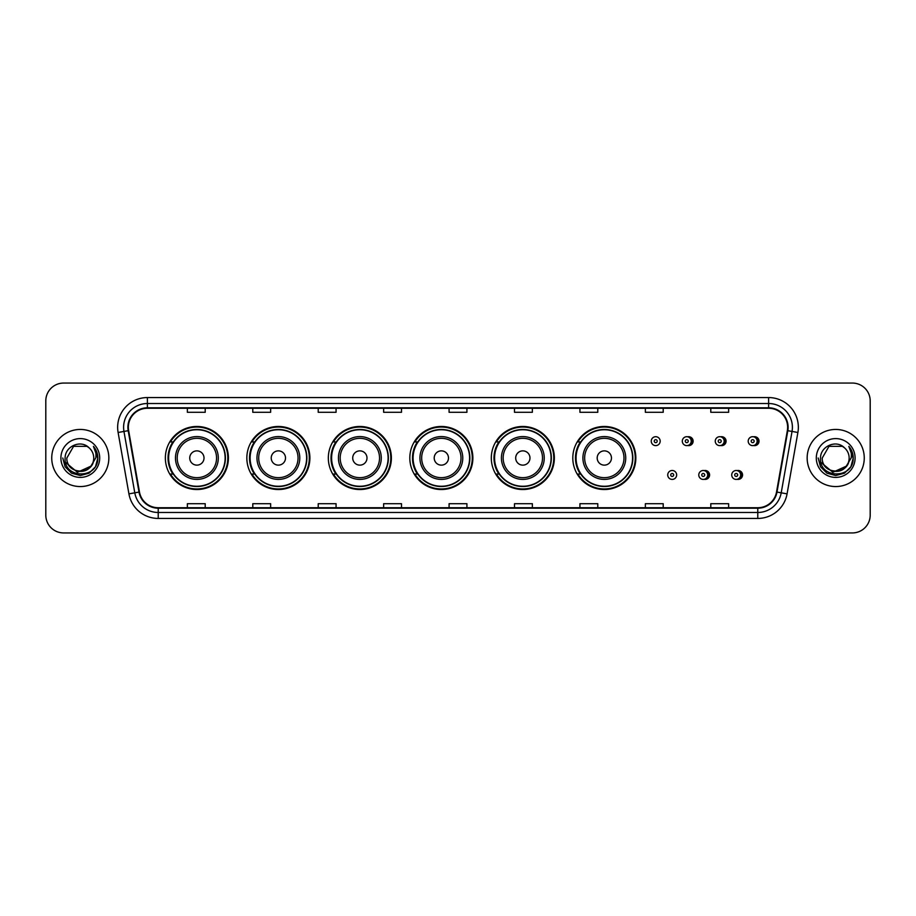 <?xml version="1.0" encoding="UTF-8"?>
<svg xmlns="http://www.w3.org/2000/svg" width="916" height="916" viewBox="0 0 916 916"><rect width="100%" height="100%" fill="white"/><g stroke="black" fill="none" stroke-linecap="round" stroke-linejoin="round"><path stroke-width="1.37" d="M572.798 458A31.522 31.522 0 0 0 604.32 489.522A31.522 31.522 0 0 0 635.841 458A31.522 31.522 0 0 0 604.32 426.478A31.522 31.522 0 0 0 572.798 458M491.308 458A31.522 31.522 0 0 0 522.83 489.522A31.522 31.522 0 0 0 554.363 458A31.522 31.522 0 0 0 522.83 426.478A31.522 31.522 0 0 0 491.308 458M409.818 458A31.522 31.522 0 0 0 441.34 489.522A31.522 31.522 0 0 0 472.874 458A31.522 31.522 0 0 0 441.34 426.478A31.522 31.522 0 0 0 409.818 458M328.329 458A31.522 31.522 0 0 0 359.862 489.522A31.522 31.522 0 0 0 391.384 458A31.522 31.522 0 0 0 359.862 426.478A31.522 31.522 0 0 0 328.329 458M246.839 458A31.522 31.522 0 0 0 278.372 489.522A31.522 31.522 0 0 0 309.894 458A31.522 31.522 0 0 0 278.372 426.478A31.522 31.522 0 0 0 246.839 458M165.361 458A31.522 31.522 0 0 0 196.883 489.522A31.522 31.522 0 0 0 228.405 458A31.522 31.522 0 0 0 196.883 426.478A31.522 31.522 0 0 0 165.361 458M704.186 479.308A4.465 4.465 0 0 0 709.602 474.957A4.465 4.465 0 0 0 704.186 470.595M737.14 479.308A4.465 4.465 0 0 0 742.555 474.957A4.465 4.465 0 0 0 737.14 470.595M687.71 445.531A4.465 4.465 0 0 0 693.126 441.168A4.465 4.465 0 0 0 687.71 436.806M720.663 445.531A4.465 4.465 0 0 0 726.079 441.168A4.465 4.465 0 0 0 720.663 436.806M753.616 445.531A4.465 4.465 0 0 0 759.032 441.168A4.465 4.465 0 0 0 753.616 436.806M172.918 474.064A28.843 28.843 0 0 1 172.918 441.936M254.408 474.064A28.843 28.843 0 0 1 254.408 441.936M335.897 474.064A28.843 28.843 0 0 1 335.897 441.936M417.375 474.064A28.843 28.843 0 0 1 417.375 441.936M498.865 474.064A28.843 28.843 0 0 1 498.865 441.936M580.355 474.064A28.843 28.843 0 0 1 580.355 441.936M45.8 400.899L45.8 515.101A17.839 17.839 0 0 0 63.639 532.94L852.361 532.94A17.839 17.839 0 0 0 870.2 515.101L870.2 400.899A17.839 17.839 0 0 0 852.361 383.06L63.639 383.06A17.839 17.839 0 0 0 45.8 400.899L45.8 515.101M51.743 458A28.556 28.556 0 0 0 80.299 486.556A28.556 28.556 0 0 0 108.844 458A28.556 28.556 0 0 0 80.299 429.444A28.556 28.556 0 0 0 51.743 458A28.556 28.556 0 0 0 80.299 486.556A28.556 28.556 0 0 0 108.844 458A28.556 28.556 0 0 0 80.299 429.444A28.556 28.556 0 0 0 51.743 458M807.156 458A28.556 28.556 0 0 0 835.701 486.556A28.556 28.556 0 0 0 864.257 458A28.556 28.556 0 0 0 835.701 429.444A28.556 28.556 0 0 0 807.156 458A28.556 28.556 0 0 0 835.701 486.556A28.556 28.556 0 0 0 864.257 458A28.556 28.556 0 0 0 835.701 429.444A28.556 28.556 0 0 0 807.156 458M128.355 427.303A19.03 19.03 0 0 1 147.396 408.273L768.604 408.273A19.03 19.03 0 0 1 787.348 430.612L776.528 491.995A19.03 19.03 0 0 1 757.784 507.727L158.216 507.727A19.03 19.03 0 0 1 139.472 491.995L128.652 430.612A19.03 19.03 0 0 1 128.355 427.303M127.885 427.303A19.511 19.511 0 0 0 128.183 430.692L139.003 492.075A19.511 19.511 0 0 0 158.216 508.197L757.784 508.197A19.511 19.511 0 0 0 776.997 492.075L787.817 430.692A19.511 19.511 0 0 0 768.604 407.803L147.396 407.803A19.511 19.511 0 0 0 127.885 427.303M118.107 432.478A29.736 29.736 0 0 1 147.396 397.567L768.604 397.567A29.736 29.736 0 0 1 797.893 432.478L787.073 493.861A29.736 29.736 0 0 1 757.784 518.433L158.216 518.433A29.736 29.736 0 0 1 128.927 493.861L118.107 432.478L123.958 431.436A23.793 23.793 0 0 1 147.396 403.521L768.604 403.521A23.793 23.793 0 0 1 792.042 431.436L781.211 492.819A23.793 23.793 0 0 1 757.784 512.479L158.216 512.479A23.793 23.793 0 0 1 134.789 492.819L123.958 431.436A23.793 23.793 0 0 1 123.603 427.303M852.361 383.06L63.639 383.06M63.639 532.94L852.361 532.94M870.2 515.101L870.2 400.899M776.997 492.075L781.211 492.819L792.042 431.436L797.893 432.478M449.08 408.273L449.08 412.303L466.92 412.303L466.92 408.273M383.644 408.273L383.644 412.303L401.494 412.303L401.494 408.273M318.218 408.273L318.218 412.303L336.069 412.303L336.069 408.273M252.793 408.273L252.793 412.303L270.632 412.303L270.632 408.273M187.368 408.273L187.368 412.303L205.207 412.303L205.207 408.273M514.506 408.273L514.506 412.303L532.356 412.303L532.356 408.273M579.931 408.273L579.931 412.303L597.782 412.303L597.782 408.273M645.368 408.273L645.368 412.303L663.207 412.303L663.207 408.273M710.793 408.273L710.793 412.303L728.632 412.303L728.632 408.273M466.92 507.727L466.92 503.697L449.08 503.697L449.08 507.727M401.494 507.727L401.494 503.697L383.644 503.697L383.644 507.727M336.069 507.727L336.069 503.697L318.218 503.697L318.218 507.727M270.632 507.727L270.632 503.697L252.793 503.697L252.793 507.727M205.207 507.727L205.207 503.697L187.368 503.697L187.368 507.727M532.356 507.727L532.356 503.697L514.506 503.697L514.506 507.727M597.782 507.727L597.782 503.697L579.931 503.697L579.931 507.727M663.207 507.727L663.207 503.697L645.368 503.697L645.368 507.727M728.632 507.727L728.632 503.697L710.793 503.697L710.793 507.727M90.604 466.633C83.459 476.286 66.158 470.114 66.857 458C66.032 475.347 94.566 475.347 93.741 458C94.566 475.347 66.032 475.347 66.857 458L73.578 446.355L87.02 446.355L89.104 447.844C80.86 439.188 64.967 446.321 65.116 458C63.605 478.759 97.256 479.297 97.806 459.008L97.829 458C97.783 453.592 96.317 449.722 93.432 446.378C95.63 449.985 96.398 453.855 95.745 458L90.604 466.633A13.442 13.442 0 0 0 93.741 458C94.566 475.347 66.032 475.347 66.857 458L73.578 446.355M93.741 458A13.442 13.442 0 0 0 89.104 447.844M91.463 465.923L77.436 472.278L65.54 462.362M60.903 458A19.396 19.396 0 0 0 80.299 477.396A19.396 19.396 0 0 0 99.695 458A19.396 19.396 0 0 0 80.299 438.604A19.396 19.396 0 0 0 60.903 458M93.432 446.378L97.829 458.515L97.004 452.687L97.829 458.515L97.004 452.687L97.829 458.515L93.558 446.527L97.829 458.504L93.558 446.527L97.829 458L95.482 466.771L89.07 473.183L80.299 475.53L71.528 473.183L65.116 466.771L62.769 458M93.558 446.527L97.829 458.515M204.016 458A7.133 7.133 0 0 0 196.883 450.867A7.133 7.133 0 0 0 189.738 458A7.133 7.133 0 0 0 196.883 465.133A7.133 7.133 0 0 0 204.016 458M218.294 458A21.412 21.412 0 0 0 196.883 436.589A21.412 21.412 0 0 0 175.471 458A21.412 21.412 0 0 0 196.883 479.411A21.412 21.412 0 0 0 218.294 458A21.412 21.412 0 0 1 196.883 479.411A21.412 21.412 0 0 1 175.471 458M225.13 458A28.259 28.259 0 0 0 196.883 429.741A28.259 28.259 0 0 0 168.624 458A28.259 28.259 0 0 0 196.883 486.259A28.259 28.259 0 0 0 225.13 458M227.809 458A30.926 30.926 0 0 1 170.445 474.064L173.319 474.064A28.522 28.522 0 0 0 225.405 458.069A28.522 28.522 0 0 0 173.319 441.936L170.445 441.936A30.926 30.926 0 0 1 227.809 458M285.506 458A7.133 7.133 0 0 0 278.372 450.867A7.133 7.133 0 0 0 271.228 458A7.133 7.133 0 0 0 278.372 465.133A7.133 7.133 0 0 0 285.506 458M299.784 458A21.412 21.412 0 0 0 278.372 436.589A21.412 21.412 0 0 0 256.961 458A21.412 21.412 0 0 0 278.372 479.411A21.412 21.412 0 0 0 299.784 458A21.412 21.412 0 0 1 278.372 479.411A21.412 21.412 0 0 1 256.961 458M306.62 458A28.259 28.259 0 0 0 278.372 429.741A28.259 28.259 0 0 0 250.114 458A28.259 28.259 0 0 0 278.372 486.259A28.259 28.259 0 0 0 306.62 458M309.299 458A30.926 30.926 0 0 1 251.934 474.064L254.797 474.064A28.522 28.522 0 0 0 306.883 458.069A28.522 28.522 0 0 0 254.797 441.936L251.934 441.936A30.926 30.926 0 0 1 309.299 458M366.995 458A7.133 7.133 0 0 0 359.862 450.867A7.133 7.133 0 0 0 352.717 458A7.133 7.133 0 0 0 359.862 465.133A7.133 7.133 0 0 0 366.995 458M381.274 458A21.412 21.412 0 0 0 359.862 436.589A21.412 21.412 0 0 0 338.439 458A21.412 21.412 0 0 0 359.862 479.411A21.412 21.412 0 0 0 381.274 458A21.412 21.412 0 0 1 359.862 479.411A21.412 21.412 0 0 1 338.439 458M388.109 458A28.259 28.259 0 0 0 359.862 429.741A28.259 28.259 0 0 0 331.603 458A28.259 28.259 0 0 0 359.862 486.259A28.259 28.259 0 0 0 388.109 458M390.788 458A30.926 30.926 0 0 1 333.424 474.064L336.286 474.064A28.522 28.522 0 0 0 388.373 458.069A28.522 28.522 0 0 0 336.286 441.936L333.424 441.936A30.926 30.926 0 0 1 390.788 458M448.485 458A7.133 7.133 0 0 0 441.34 450.867A7.133 7.133 0 0 0 434.207 458A7.133 7.133 0 0 0 441.34 465.133A7.133 7.133 0 0 0 448.485 458M462.763 458A21.412 21.412 0 0 0 441.34 436.589A21.412 21.412 0 0 0 419.929 458A21.412 21.412 0 0 0 441.34 479.411A21.412 21.412 0 0 0 462.763 458A21.412 21.412 0 0 1 441.34 479.411A21.412 21.412 0 0 1 419.929 458M469.599 458A28.259 28.259 0 0 0 441.34 429.741A28.259 28.259 0 0 0 413.093 458A28.259 28.259 0 0 0 441.34 486.259A28.259 28.259 0 0 0 469.599 458M472.278 458A30.926 30.926 0 0 1 414.914 474.064L417.776 474.064A28.522 28.522 0 0 0 469.862 458.069A28.522 28.522 0 0 0 417.776 441.936L414.914 441.936A30.926 30.926 0 0 1 472.278 458M529.975 458A7.133 7.133 0 0 0 522.83 450.867A7.133 7.133 0 0 0 515.697 458A7.133 7.133 0 0 0 522.83 465.133A7.133 7.133 0 0 0 529.975 458M544.241 458A21.412 21.412 0 0 0 522.83 436.589A21.412 21.412 0 0 0 501.418 458A21.412 21.412 0 0 0 522.83 479.411A21.412 21.412 0 0 0 544.241 458A21.412 21.412 0 0 1 522.83 479.411A21.412 21.412 0 0 1 501.418 458M551.089 458A28.259 28.259 0 0 0 522.83 429.741A28.259 28.259 0 0 0 494.583 458A28.259 28.259 0 0 0 522.83 486.259A28.259 28.259 0 0 0 551.089 458M553.768 458A30.926 30.926 0 0 1 496.403 474.064L499.266 474.064A28.522 28.522 0 0 0 551.352 458.069A28.522 28.522 0 0 0 499.266 441.936L496.403 441.936A30.926 30.926 0 0 1 553.768 458M611.464 458A7.133 7.133 0 0 0 604.32 450.867A7.133 7.133 0 0 0 597.186 458A7.133 7.133 0 0 0 604.32 465.133A7.133 7.133 0 0 0 611.464 458M625.731 458A21.412 21.412 0 0 0 604.32 436.589A21.412 21.412 0 0 0 582.908 458A21.412 21.412 0 0 0 604.32 479.411A21.412 21.412 0 0 0 625.731 458A21.412 21.412 0 0 1 604.32 479.411A21.412 21.412 0 0 1 582.908 458M632.578 458A28.259 28.259 0 0 0 604.32 429.741A28.259 28.259 0 0 0 576.072 458A28.259 28.259 0 0 0 604.32 486.259A28.259 28.259 0 0 0 632.578 458M635.257 458A30.926 30.926 0 0 1 577.893 474.064L580.755 474.064A28.522 28.522 0 0 0 632.842 458.069A28.522 28.522 0 0 0 580.755 441.936L577.893 441.936A30.926 30.926 0 0 1 635.257 458M849.143 458C849.968 475.347 821.434 475.347 822.259 458L828.98 446.355L842.422 446.355L844.506 447.844C836.262 439.188 820.37 446.321 820.518 458C819.007 478.759 852.659 479.297 853.208 459.008L853.231 458C853.185 453.592 851.72 449.722 848.834 446.378C851.033 449.985 851.8 453.855 851.147 458L846.006 466.633A13.442 13.442 0 0 0 849.143 458C849.968 475.347 821.434 475.347 822.259 458C821.434 475.347 849.968 475.347 849.143 458A13.442 13.442 0 0 0 844.506 447.844M846.006 466.633C838.873 476.286 821.56 470.114 822.259 458M846.865 465.923L832.839 472.278L820.942 462.362M816.305 458A19.396 19.396 0 0 0 835.701 477.396A19.396 19.396 0 0 0 855.097 458A19.396 19.396 0 0 0 835.701 438.604A19.396 19.396 0 0 0 816.305 458M848.834 446.378L853.231 458.515L852.407 452.687L853.231 458.515L852.407 452.687L853.231 458.515L848.96 446.527L853.231 458.504L848.96 446.527L853.231 458L850.884 466.771L844.472 473.183L835.701 475.53L826.93 473.183L820.518 466.771L818.171 458M848.96 446.527L853.231 458.515M660.173 441.168A4.465 4.465 0 0 1 655.719 445.623A4.465 4.465 0 0 1 651.253 441.168A4.465 4.465 0 0 1 655.719 436.703A4.465 4.465 0 0 1 660.173 441.168A4.465 4.465 0 0 0 655.719 436.703A4.465 4.465 0 0 0 651.253 441.168M691.225 441.168A4.465 4.465 0 0 1 686.76 445.623A4.465 4.465 0 0 1 682.305 441.168A4.465 4.465 0 0 1 686.76 436.703A4.465 4.465 0 0 1 691.225 441.168A4.465 4.465 0 0 0 686.76 436.703A4.465 4.465 0 0 0 682.305 441.168M724.178 441.168A4.465 4.465 0 0 1 719.713 445.623A4.465 4.465 0 0 1 715.259 441.168A4.465 4.465 0 0 1 719.713 436.703A4.465 4.465 0 0 1 724.178 441.168A4.465 4.465 0 0 0 719.713 436.703A4.465 4.465 0 0 0 715.259 441.168M757.131 441.168A4.465 4.465 0 0 1 752.666 445.623A4.465 4.465 0 0 1 748.2 441.168A4.465 4.465 0 0 1 752.666 436.703A4.465 4.465 0 0 1 757.131 441.168A4.465 4.465 0 0 0 752.666 436.703A4.465 4.465 0 0 0 748.2 441.168M667.73 474.957A4.465 4.465 0 0 1 672.184 470.492A4.465 4.465 0 0 1 676.649 474.957A4.465 4.465 0 0 1 672.184 479.411A4.465 4.465 0 0 1 667.73 474.957A4.465 4.465 0 0 0 672.184 479.411A4.465 4.465 0 0 0 676.649 474.957M698.782 474.957A4.465 4.465 0 0 1 703.236 470.492A4.465 4.465 0 0 1 707.702 474.957A4.465 4.465 0 0 1 703.236 479.411A4.465 4.465 0 0 1 698.782 474.957A4.465 4.465 0 0 0 703.236 479.411A4.465 4.465 0 0 0 707.702 474.957M731.724 474.957A4.465 4.465 0 0 1 736.189 470.492A4.465 4.465 0 0 1 740.655 474.957A4.465 4.465 0 0 1 736.189 479.411A4.465 4.465 0 0 1 731.724 474.957A4.465 4.465 0 0 0 736.189 479.411A4.465 4.465 0 0 0 740.655 474.957M768.604 397.567L768.604 407.803M123.958 431.436L128.183 430.692M158.216 518.433L158.216 508.197M757.784 508.197L757.784 518.433M128.927 493.861L139.003 492.075M787.817 430.692L792.042 431.436M147.396 397.567L147.396 407.803M781.211 492.819L787.073 493.861M216.554 458A19.671 19.671 0 0 0 196.883 438.329A19.671 19.671 0 0 0 177.212 458A19.671 19.671 0 0 0 196.883 477.671A19.671 19.671 0 0 0 216.554 458M298.043 458A19.671 19.671 0 0 0 278.372 438.329A19.671 19.671 0 0 0 258.701 458A19.671 19.671 0 0 0 278.372 477.671A19.671 19.671 0 0 0 298.043 458M379.533 458A19.671 19.671 0 0 0 359.862 438.329A19.671 19.671 0 0 0 340.191 458A19.671 19.671 0 0 0 359.862 477.671A19.671 19.671 0 0 0 379.533 458M461.011 458A19.671 19.671 0 0 0 441.34 438.329A19.671 19.671 0 0 0 421.669 458A19.671 19.671 0 0 0 441.34 477.671A19.671 19.671 0 0 0 461.011 458M542.501 458A19.671 19.671 0 0 0 522.83 438.329A19.671 19.671 0 0 0 503.159 458A19.671 19.671 0 0 0 522.83 477.671A19.671 19.671 0 0 0 542.501 458M623.991 458A19.671 19.671 0 0 0 604.32 438.329A19.671 19.671 0 0 0 584.648 458A19.671 19.671 0 0 0 604.32 477.671A19.671 19.671 0 0 0 623.991 458M654.23 441.168A1.489 1.489 0 0 0 655.719 442.657A1.489 1.489 0 0 0 657.196 441.168A1.489 1.489 0 0 0 655.719 439.68A1.489 1.489 0 0 0 654.23 441.168M690.87 437.287A5.656 5.656 0 0 1 690.87 445.039M685.271 441.168A1.489 1.489 0 0 0 686.76 442.657A1.489 1.489 0 0 0 688.248 441.168A1.489 1.489 0 0 0 686.76 439.68A1.489 1.489 0 0 0 685.271 441.168M723.823 437.287A5.656 5.656 0 0 1 723.823 445.039M718.224 441.168A1.489 1.489 0 0 0 719.713 442.657A1.489 1.489 0 0 0 721.201 441.168A1.489 1.489 0 0 0 719.713 439.68A1.489 1.489 0 0 0 718.224 441.168M756.776 437.287A5.656 5.656 0 0 1 756.776 445.039M751.177 441.168A1.489 1.489 0 0 0 752.666 442.657A1.489 1.489 0 0 0 754.154 441.168A1.489 1.489 0 0 0 752.666 439.68A1.489 1.489 0 0 0 751.177 441.168M673.672 474.957A1.489 1.489 0 0 0 672.184 473.469A1.489 1.489 0 0 0 670.707 474.957A1.489 1.489 0 0 0 672.184 476.435A1.489 1.489 0 0 0 673.672 474.957M707.347 471.076A5.656 5.656 0 0 1 707.347 478.828M704.725 474.957A1.489 1.489 0 0 0 703.236 473.469A1.489 1.489 0 0 0 701.748 474.957A1.489 1.489 0 0 0 703.236 476.435A1.489 1.489 0 0 0 704.725 474.957M740.3 471.076A5.656 5.656 0 0 1 740.3 478.828M737.678 474.957A1.489 1.489 0 0 0 736.189 473.469A1.489 1.489 0 0 0 734.701 474.957A1.489 1.489 0 0 0 736.189 476.435A1.489 1.489 0 0 0 737.678 474.957"/></g></svg>
